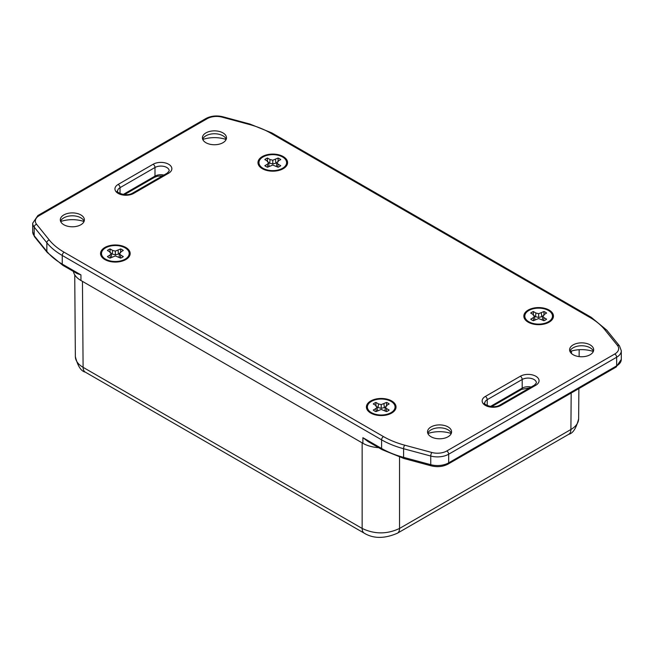 <?xml version="1.0" encoding="UTF-8"?>
<svg xmlns="http://www.w3.org/2000/svg" width="654" height="654" viewBox="0 0 654 654"><rect width="100%" height="100%" fill="white"/><g stroke="black" fill="none" stroke-linecap="round" stroke-linejoin="round"><path stroke-width="0.98" d="M395.907 408.096A14.805 8.551 0 0 0 394.934 405.946M367.507 405.946A14.805 8.551 0 0 0 366.534 408.096M287.466 163.713A14.805 8.551 0 0 0 286.493 161.563M259.066 161.563A14.805 8.551 0 0 0 258.093 163.713M130.04 254.602A14.805 8.551 0 0 0 129.067 252.452M101.64 252.452A14.805 8.551 0 0 0 100.667 254.602M553.333 317.206A14.805 8.551 0 0 0 552.36 315.056M524.933 315.056A14.805 8.551 0 0 0 523.96 317.206M549.115 322.177A14.805 8.551 180 0 1 532.977 324.024A14.805 8.551 180 0 1 523.838 316.127A14.805 8.551 180 0 1 538.651 307.576A14.805 8.551 180 0 1 553.456 316.127A14.805 8.551 180 0 1 549.115 322.177M391.689 413.066A14.805 8.551 180 0 1 375.551 414.914A14.805 8.551 180 0 1 366.412 407.017A14.805 8.551 180 0 1 381.217 398.466A14.805 8.551 180 0 1 396.03 407.017A14.805 8.551 180 0 1 391.689 413.066M283.247 168.675A14.805 8.551 180 0 1 267.11 170.53A14.805 8.551 180 0 1 257.97 162.633A14.805 8.551 180 0 1 272.783 154.082A14.805 8.551 180 0 1 287.588 162.633A14.805 8.551 180 0 1 283.247 168.675M125.821 259.564A14.805 8.551 180 0 1 109.684 261.42A14.805 8.551 180 0 1 100.544 253.523A14.805 8.551 180 0 1 115.349 244.972A14.805 8.551 180 0 1 130.162 253.523A14.805 8.551 180 0 1 125.821 259.564M226.112 139.49A22.743 13.129 0 0 0 202.773 139.49M202.683 139.253A12.034 6.949 180 0 1 204.955 136.433A12.034 6.949 180 0 1 205.936 135.787A12.034 6.949 180 0 1 223.938 136.433A12.034 6.949 180 0 1 226.21 139.253M222.949 142.711A12.034 6.949 180 0 1 209.844 144.223A12.034 6.949 180 0 1 202.413 137.806A12.034 6.949 180 0 1 205.936 132.893A12.034 6.949 180 0 1 219.049 131.389A12.034 6.949 180 0 1 226.48 137.806A12.034 6.949 180 0 1 222.949 142.711M451.227 433.528A22.743 13.129 0 0 0 427.888 433.528M427.79 433.291A12.034 6.949 180 0 1 430.062 430.471A12.034 6.949 180 0 1 431.051 429.825A12.034 6.949 180 0 1 449.045 430.471A12.034 6.949 180 0 1 451.317 433.291M448.064 436.758A12.034 6.949 180 0 1 434.951 438.262A12.034 6.949 180 0 1 427.52 431.844A12.034 6.949 180 0 1 431.051 426.931A12.034 6.949 180 0 1 444.156 425.427A12.034 6.949 180 0 1 451.587 431.844A12.034 6.949 180 0 1 448.064 436.758M593.317 351.492A22.743 13.129 0 0 0 569.977 351.492M569.887 351.255A12.034 6.949 180 0 1 572.16 348.435A12.034 6.949 180 0 1 573.141 347.789A12.034 6.949 180 0 1 591.142 348.435A12.034 6.949 180 0 1 593.415 351.255M590.153 354.721A12.034 6.949 180 0 1 577.049 356.226A12.034 6.949 180 0 1 569.618 349.808A12.034 6.949 180 0 1 573.141 344.895A12.034 6.949 180 0 1 586.254 343.391A12.034 6.949 180 0 1 593.685 349.808A12.034 6.949 180 0 1 590.153 354.721M84.023 221.526A22.743 13.129 0 0 0 60.683 221.526M60.585 221.289A12.034 6.949 180 0 1 62.858 218.469A12.034 6.949 180 0 1 63.847 217.823A12.034 6.949 180 0 1 81.84 218.469A12.034 6.949 180 0 1 84.113 221.289M80.859 224.755A12.034 6.949 180 0 1 67.746 226.259A12.034 6.949 180 0 1 60.315 219.842A12.034 6.949 180 0 1 63.847 214.929A12.034 6.949 180 0 1 76.951 213.425A12.034 6.949 180 0 1 84.382 219.842A12.034 6.949 180 0 1 80.859 224.755M73.371 271.41A26.438 15.263 0 0 0 80.949 280.509L80.949 274.893L77.008 273.511L62.8 265.311A2.641 1.529 -60 0 1 62.253 264.102A77.311 44.636 180 0 1 46.851 251.398L34.188 235.718A15.868 9.156 180 0 1 32.7 231.843L34.523 236.732A2.641 1.954 -38.9 0 1 34.188 235.718L34.188 227.085A2.641 1.954 -38.9 0 1 36.583 224.281A13.219 7.635 180 0 1 39.215 215.657L207.195 118.676A13.219 7.635 180 0 1 222.131 117.156L249.297 124.464A74.662 43.107 180 0 1 270.535 133.056L589.875 317.427A74.662 43.107 180 0 1 604.754 329.69L617.417 345.369A13.219 7.635 180 0 1 614.785 353.994L446.805 450.974A13.219 7.635 180 0 1 431.869 452.494L404.703 445.178A74.662 43.107 180 0 1 383.465 436.594L64.125 252.223A74.662 43.107 180 0 1 49.246 239.961L36.583 224.281M382.14 449.682L367.94 441.475L362.896 437.673L381.593 448.472A2.641 1.529 120 0 0 382.14 449.682L404.017 458.528L431.182 465.844C437.387 467.324 443.036 466.727 448.129 464.062A2.641 1.529 -120 0 0 448.677 462.852A15.868 9.156 180 0 1 430.749 464.675A2.641 0.916 105.1 0 0 431.182 465.844M80.949 280.509L362.896 443.289A26.438 15.263 0 0 0 378.65 447.663M542.338 319.79L542.828 316.127L544.022 317.697L546.589 319.177A9.54 5.51 180 0 1 543.932 320.713L538.651 318.539L533.37 320.713A9.54 5.51 180 0 1 530.705 319.177L533.272 317.697L534.465 316.127L534.956 319.79M544.022 317.697L543.548 320.493M533.272 317.697L533.746 320.493M534.359 315.988L535.52 316.659L535.928 313.021L538.651 313.716L543.932 311.541A9.54 5.51 180 0 1 546.589 313.078L544.022 314.558L542.828 316.127M535.52 316.659L538.651 317.452L538.651 313.716M534.465 316.127L533.272 314.558L530.705 313.078A9.54 5.51 180 0 1 533.37 311.541L535.928 313.021M533.37 311.541L533.288 315.367M548.428 321.776A13.832 7.987 180 0 1 533.353 323.509A13.832 7.987 180 0 1 524.81 316.127A13.832 7.987 180 0 1 538.651 308.14A13.832 7.987 180 0 1 552.483 316.127A13.832 7.987 180 0 1 548.428 321.776M543.932 311.541L544.005 315.367M538.651 317.452L541.774 316.659L541.365 313.021M541.774 316.659L542.934 315.988M526.372 320.91A13.832 7.987 180 0 1 524.81 317.223L524.81 316.127M552.483 316.127L552.483 317.223A13.832 7.987 180 0 1 550.921 320.91M384.912 410.679L385.402 407.017L386.596 408.587L389.163 410.066A9.54 5.51 180 0 1 386.506 411.603L381.217 409.429L375.936 411.603A9.54 5.51 180 0 1 373.279 410.066L375.846 408.587L377.039 407.017L377.53 410.679M386.596 408.587L386.122 411.382M375.846 408.587L376.32 411.382M376.933 406.878L378.094 407.548L378.502 403.91L381.217 404.605L386.506 402.431A9.54 5.51 180 0 1 389.163 403.968L386.596 405.447L385.402 407.017M378.094 407.548L381.217 408.341L381.217 404.605M377.039 407.017L375.846 405.447L373.279 403.968A9.54 5.51 180 0 1 375.936 402.431L378.502 403.91M375.936 402.431L375.862 406.257M391.002 412.666A13.832 7.987 180 0 1 375.927 414.399A13.832 7.987 180 0 1 367.385 407.017A13.832 7.987 180 0 1 381.217 399.03A13.832 7.987 180 0 1 395.057 407.017A13.832 7.987 180 0 1 391.002 412.666M386.506 402.431L386.579 406.257M381.217 408.341L384.348 407.548L383.939 403.91M384.348 407.548L385.508 406.878M368.946 411.799A13.832 7.987 180 0 1 367.385 408.112L367.385 407.017M395.057 407.017L395.057 408.112A13.832 7.987 180 0 1 393.495 411.799M276.47 166.296L276.961 162.633L278.154 164.203L280.721 165.683A9.54 5.51 180 0 1 278.064 167.211L272.783 165.045L267.494 167.211A9.54 5.51 180 0 1 264.837 165.683L267.404 164.203L268.598 162.633L269.088 166.296M278.154 164.203L277.68 166.999M267.404 164.203L267.878 166.999M268.492 162.494L269.652 163.165L270.061 159.527L272.783 160.214L278.064 158.047A9.54 5.51 180 0 1 280.721 159.584L278.154 161.064L276.961 162.633M269.652 163.165L272.783 163.958L272.783 160.214M268.598 162.633L267.404 161.064L264.837 159.584A9.54 5.51 180 0 1 267.494 158.047L270.061 159.527M267.494 158.047L267.421 161.873M282.561 168.282A13.832 7.987 180 0 1 267.486 170.007A13.832 7.987 180 0 1 258.943 162.633A13.832 7.987 180 0 1 272.783 154.646A13.832 7.987 180 0 1 286.615 162.633A13.832 7.987 180 0 1 282.561 168.282M278.064 158.047L278.138 161.873M272.783 163.958L275.906 163.165L275.498 159.527M275.906 163.165L277.067 162.494M260.505 167.408A13.832 7.987 180 0 1 258.943 163.729L258.943 162.633M286.615 162.633L286.615 163.729A13.832 7.987 180 0 1 285.054 167.408M119.044 257.186L119.535 253.523L120.728 255.085L123.295 256.572A9.54 5.51 180 0 1 120.63 258.101L115.349 255.935L110.068 258.101A9.54 5.51 180 0 1 107.411 256.572L109.978 255.085L111.172 253.523L111.662 257.186M120.728 255.085L120.254 257.889M109.978 255.085L110.452 257.889M111.066 253.384L112.226 254.054L112.635 250.417L115.349 251.103L120.63 248.937A9.54 5.51 180 0 1 123.295 250.474L120.728 251.953L119.535 253.523M112.226 254.054L115.349 254.847L115.349 251.103M111.172 253.523L109.978 251.953L107.411 250.474A9.54 5.51 180 0 1 110.068 248.937L112.635 250.417M110.068 248.937L109.995 252.763M125.135 259.172A13.832 7.987 180 0 1 110.06 260.897A13.832 7.987 180 0 1 101.517 253.523A13.832 7.987 180 0 1 115.349 245.536A13.832 7.987 180 0 1 129.19 253.523A13.832 7.987 180 0 1 125.135 259.172M120.63 248.937L120.712 252.763M115.349 254.847L118.48 254.054L118.072 250.417M118.48 254.054L119.641 253.384M103.079 258.297A13.832 7.987 180 0 1 101.517 254.619L101.517 253.523M129.19 253.523L129.19 254.619A13.832 7.987 180 0 1 127.628 258.297M82.453 281.375L83.099 367.335A10.578 6.107 120 0 0 85.257 372.118A10.578 6.107 120 0 0 85.29 372.134L364.343 533.247A10.578 6.107 -60 0 1 364.311 533.231A10.578 6.107 -60 0 1 362.152 528.44L83.099 367.335C78.079 364.352 75.504 360.779 75.357 356.618L74.736 274.827M397.199 533.329A10.578 6.107 -120 0 0 397.354 533.247A10.578 6.107 -120 0 0 397.387 533.231A10.578 6.107 -120 0 0 399.545 528.44C387.078 534.351 374.611 534.351 362.152 528.44L362.152 442.856M397.354 533.247L568.71 434.313A10.578 6.107 -120 0 0 568.743 434.297A10.578 6.107 -120 0 0 570.901 429.506L399.545 528.44L399.545 457.22M568.743 434.289C572.945 433.381 576.248 428.215 578.643 418.797C578.496 422.958 575.912 426.531 570.901 429.506L571.179 393.021M571.498 351.01L571.473 353.512M118.153 184.436A2.641 1.529 60 0 1 120.025 187.673L154.99 167.489A2.641 1.529 -120 0 0 153.118 164.252L118.153 184.436A10.971 6.336 0 0 0 118.153 193.396A10.971 6.336 0 0 0 133.678 193.396A2.641 1.529 -120 0 0 132.353 193.265C124.865 197.492 114.548 191.017 117.589 191.074A8.33 4.807 180 0 1 120.025 187.673L120.025 193.551M163.909 175.043A8.33 4.807 0 0 0 154.99 176.122L154.99 167.489A8.33 4.807 180 0 1 164.064 166.443A8.33 4.807 180 0 1 169.206 170.89L167.318 173.081A2.641 1.529 60 0 1 168.642 173.212A10.971 6.336 0 0 0 168.642 164.252A10.971 6.336 0 0 0 153.118 164.252M133.678 193.396L168.642 173.212M162.421 175.91L157.483 176.196L154.442 177.332A2.641 1.529 -120 0 0 154.99 176.122L123.124 194.524M485.358 396.438A10.971 6.336 0 0 0 485.358 405.398A10.971 6.336 0 0 0 500.882 405.398L535.847 385.214A10.971 6.336 0 0 0 535.847 376.254A10.971 6.336 0 0 0 520.322 376.254L485.358 396.438A2.641 1.529 -120 0 1 487.23 399.676L522.194 379.492A2.641 1.529 -120 0 0 520.322 376.254M500.882 405.398A2.641 1.529 -120 0 0 499.558 405.267C492.07 409.494 481.753 403.019 484.794 403.077A8.33 4.807 180 0 1 487.23 399.676L487.23 405.554M535.847 385.214A2.641 1.529 -120 0 0 534.522 385.083L499.558 405.267M491.579 406.698L521.647 389.334A2.641 1.529 -120 0 0 522.194 388.124L522.194 379.492A8.33 4.807 180 0 1 531.269 378.445A8.33 4.807 180 0 1 536.411 382.892L534.522 385.083M531.113 387.045A8.33 4.807 0 0 0 522.194 388.124L490.328 406.526M34.523 236.732L47.194 252.419A2.641 1.954 -38.9 0 1 46.851 251.398L46.851 242.765A2.641 1.954 -38.9 0 1 49.246 239.961M80.949 274.893L62.253 264.102L62.253 255.461A2.641 1.529 -60 0 1 64.125 252.223M207.195 118.676A2.641 1.529 -120 0 0 205.871 118.546L37.891 215.526L32.7 223.21A15.868 9.156 0 0 0 34.188 227.085L46.851 242.765A77.311 44.636 0 0 0 62.253 255.461L381.593 439.831A77.311 44.636 0 0 0 403.592 448.726L430.749 456.034L430.749 464.675L403.592 457.359A2.641 0.916 105.1 0 0 404.017 458.528M448.129 464.062L616.109 367.074A2.641 1.529 -120 0 0 616.657 365.864L448.677 462.852L448.677 454.211A2.641 1.529 -120 0 0 446.805 450.974M404.703 445.178A2.641 0.916 -74.9 0 0 403.592 448.726L403.592 457.359A77.311 44.636 180 0 1 381.593 448.472L381.593 439.831A2.641 1.529 -60 0 1 383.465 436.594M621.3 350.757L621.3 359.389A15.868 9.156 180 0 1 616.657 365.864L616.657 357.231A15.868 9.156 0 0 0 621.3 350.757L619.477 345.868L606.806 330.188L591.2 317.296L271.86 132.925L249.983 124.072L222.818 116.755C216.613 115.276 210.964 115.872 205.871 118.546M37.891 215.526A2.641 1.529 60 0 1 39.215 215.657M222.131 117.156A2.641 0.916 -74.9 0 1 222.818 116.755M249.297 124.464A2.641 0.916 -74.9 0 1 249.983 124.072M270.535 133.056A2.641 1.529 -60 0 1 271.86 132.925M589.875 317.427A2.641 1.529 -60 0 1 591.2 317.296M604.754 329.69A2.641 1.954 -38.9 0 1 606.806 330.188M617.417 345.369A2.641 1.954 -38.9 0 1 619.477 345.868M614.785 353.994A2.641 1.529 60 0 1 616.657 357.231L448.677 454.211A15.868 9.156 0 0 1 430.749 456.034A2.641 0.916 -74.9 0 1 431.869 452.494M362.896 443.289L362.896 437.673M75.357 356.602C77.744 366.052 81.047 371.219 85.257 372.118M364.311 533.223C373.532 538.773 384.56 538.773 397.387 533.223M579.166 349.71L579.117 356.594M578.872 388.574L578.643 418.822M167.318 173.081L132.353 193.265M521.647 389.334L529.626 387.912M154.442 177.332L124.374 194.696M62.8 265.311L47.194 252.419M621.3 359.389L616.109 367.074M32.7 223.21L32.7 231.843"/></g></svg>
